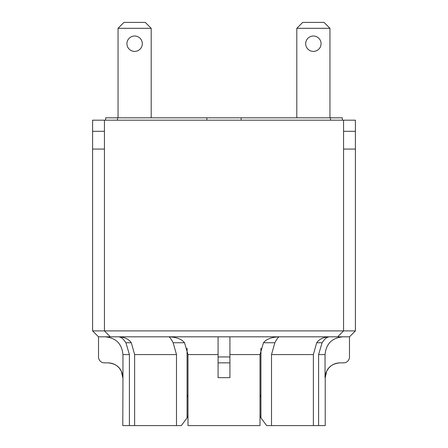 <?xml version="1.0" encoding="UTF-8"?>
<svg xmlns="http://www.w3.org/2000/svg" width="448" height="448" viewBox="0 0 448 448"><rect width="100%" height="100%" fill="white"/><g stroke="black" fill="none" stroke-linecap="round" stroke-linejoin="round"><path stroke-width="0.67" d="M187.068 348.158L187.068 417.906L181.317 425.6L176.484 425.6L176.484 354.575L173.146 342.737L184.509 342.737L187.998 354.575L187.998 425.6L260.002 425.6L260.002 354.575L263.491 342.737L274.854 342.737C276.819 339.086 278.258 337.109 279.177 336.818C271.622 337.109 266.392 339.086 263.491 342.737M274.854 342.737L271.516 354.575L271.516 425.6L266.683 425.6L260.932 417.906L260.932 394.822L260.002 397.191L260.932 394.822L260.932 348.158M105.622 117.813L105.622 120.182L105.622 117.813L117.46 117.813L117.46 120.182M206.836 120.182L206.836 117.813L117.46 117.813M206.836 117.813L241.164 117.813L241.164 120.182M330.54 120.182L330.54 117.813L241.164 117.813M330.54 117.813L342.378 117.813L342.378 120.182M151.194 117.813L151.194 28.319L145.275 22.4L123.967 22.4L118.048 28.319L151.194 28.319M118.048 28.319L118.048 117.813M142.318 43.708A7.694 7.694 0 0 1 130.777 50.372A7.694 7.694 0 0 1 130.777 37.044A7.694 7.694 0 0 1 142.318 43.708M329.952 117.813L329.952 28.319L324.033 22.4L302.725 22.4L296.806 28.319L329.952 28.319M296.806 28.319L296.806 117.813M321.07 43.708A7.694 7.694 0 0 1 309.529 50.372A7.694 7.694 0 0 1 309.529 37.044A7.694 7.694 0 0 1 321.07 43.708M105.174 336.818C115.959 337.876 121.884 343.795 122.959 354.575L122.959 377.658C122.063 368.676 117.124 363.742 108.142 362.858L104.434 362.858A5.919 5.919 0 0 1 98.515 356.938L98.515 336.818L218.081 336.818L218.081 377.658L218.081 362.858L229.919 362.858L229.919 356.938L218.081 356.938M131.298 342.737C128.671 339.052 124.443 337.075 118.597 336.818C121.038 337.002 123.48 338.974 125.916 342.737L131.298 342.737L134.63 354.575L134.63 425.6L176.484 425.6M122.959 354.575L129.405 354.575L125.916 342.737M229.919 377.658L229.919 362.858L229.919 377.658L218.081 377.658M218.081 336.818L229.919 336.818L229.919 356.938M184.509 342.737C181.608 339.086 176.378 337.109 168.823 336.818C169.742 337.109 171.181 339.086 173.146 342.737M229.919 336.818L349.485 336.818L349.485 356.938A5.919 5.919 0 0 1 343.566 362.858L339.858 362.858C330.876 363.742 325.937 368.676 325.041 377.658L325.041 354.575C326.116 343.795 332.041 337.876 342.826 336.818M322.084 342.737C324.52 338.974 326.956 337.002 329.403 336.818C323.557 337.075 319.329 339.052 316.702 342.737L322.084 342.737L318.595 354.575L318.595 425.6L325.214 425.6L325.214 377.658L326.721 371.146L328.535 368.312C331.542 364.773 335.367 362.953 340.01 362.858M129.405 354.575L129.405 425.6L134.63 425.6M271.516 425.6L318.595 425.6M313.37 425.6L313.37 354.575L316.702 342.737M122.959 377.658L122.786 425.6L129.405 425.6M187.998 415.531L187.068 417.906M187.068 394.822L187.998 397.191M260.932 417.906L260.002 415.531M110.354 336.818L104.434 330.898L92.602 330.898L98.515 336.818M337.646 336.818L343.566 330.898L104.434 330.898L104.434 120.182L92.602 120.182L92.602 330.898M349.485 336.818L355.398 330.898L343.566 330.898L343.566 120.182L104.434 120.182M343.566 149.066L355.398 149.066L355.398 120.182L343.566 120.182M355.398 149.066L355.398 330.898M187.998 354.575L218.081 354.575M229.919 354.575L260.002 354.575M318.595 354.575L325.041 354.575M271.516 354.575L313.37 354.575M134.63 354.575L176.484 354.575M122.786 377.658L121.33 371.252L119.538 368.402C116.525 364.806 112.678 362.958 107.99 362.858M343.566 131.309L355.398 131.309M104.434 131.309L92.602 131.309M104.434 149.066L92.602 149.066"/></g></svg>
